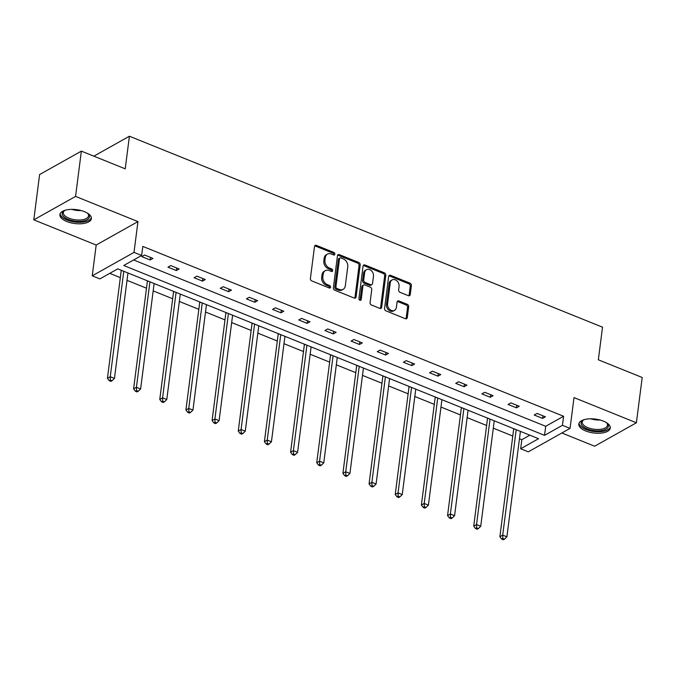 <?xml version="1.0" encoding="UTF-8"?>
<svg xmlns="http://www.w3.org/2000/svg" width="676" height="676" viewBox="0 0 676 676"><rect width="100%" height="100%" fill="white"/><g stroke="black" fill="none" stroke-linecap="round" stroke-linejoin="round"><path stroke-width="1.01" d="M334.865 254.151A1.394 1.082 60.7 0 0 333.868 252.444L316.376 245.38A1.994 1.538 60.7 0 0 315.177 245.422A1.994 1.538 60.7 0 0 314.509 246.495L310.402 278.504A1.994 1.538 60.7 0 0 311.822 280.946L329.313 288.001A1.394 1.082 60.7 0 0 329.635 285.517L327.37 284.604A6.388 4.935 60.7 0 1 322.832 276.788L323.17 274.118A6.388 4.935 60.7 0 1 325.317 270.67A6.388 4.935 60.7 0 1 329.17 270.552L331.434 271.465A1.394 1.082 60.7 0 0 331.755 268.98L329.491 268.068A6.388 4.935 60.7 0 1 324.953 260.252L325.291 257.581A6.388 4.935 60.7 0 1 327.429 254.134A6.388 4.935 60.7 0 1 331.291 254.015L333.555 254.928A1.394 1.082 60.7 0 0 334.865 254.151M333.699 254.979A1.394 1.082 60.7 0 0 332.744 253.077L315.253 246.013A1.994 1.538 60.7 0 0 314.703 245.895M329.457 288.052A1.394 1.082 60.7 0 0 328.502 286.151L326.246 285.238L327.37 284.604M331.578 271.515A1.394 1.082 60.7 0 0 330.623 269.614L328.359 268.702L329.491 268.068M585.746 430.975A15.869 6.997 7.3 0 1 578.808 424.021A15.869 6.997 7.3 0 1 587.537 419.002A15.869 6.997 7.3 0 1 603.355 421.097A15.869 6.997 7.3 0 1 610.293 428.052A15.869 6.997 7.3 0 1 601.564 433.071A15.869 6.997 7.3 0 1 585.746 430.975M66.839 221.534A15.869 6.997 7.3 0 1 59.902 214.579A15.869 6.997 7.3 0 1 68.631 209.56A15.869 6.997 7.3 0 1 84.449 211.656A15.869 6.997 7.3 0 1 91.387 218.61A15.869 6.997 7.3 0 1 82.658 223.621A15.869 6.997 7.3 0 1 66.839 221.534M33.8 219.844L39.605 174.56L81.365 151.128L75.568 196.412L33.8 219.844L96.186 245.033L92.24 275.825L134.009 252.393L141.639 255.469L123.75 265.507L544.543 435.352L562.432 425.314L570.062 428.39L528.294 451.83L520.664 448.746L538.561 438.707L117.768 268.862L99.879 278.901L92.24 275.825M561.874 432.995L594.635 446.211L636.395 422.779L574.008 397.598L570.062 428.39M81.365 151.128L125.221 168.831L129.403 136.222L602.519 327.184L598.345 359.793L642.2 377.495L636.395 422.779M408.363 295.691A1.994 1.538 60.7 0 0 409.563 295.657A1.994 1.538 60.7 0 0 410.239 294.575L411.388 285.602A1.994 1.538 60.7 0 0 409.969 283.16L390.542 275.318A1.994 1.538 60.7 0 0 389.334 275.352A1.994 1.538 60.7 0 0 388.666 276.433L384.568 308.433A1.994 1.538 60.7 0 0 385.988 310.875L405.414 318.717A1.994 1.538 60.7 0 0 406.614 318.683A1.994 1.538 60.7 0 0 407.29 317.602L408.676 306.76A1.994 1.538 60.7 0 0 407.256 304.318L398.941 300.964A1.994 1.538 60.7 0 0 397.741 300.997A1.994 1.538 60.7 0 0 397.074 302.071L396.381 307.453A5.34 4.124 60.7 0 1 394.59 310.335A5.34 4.124 60.7 0 1 389.689 309.355A5.34 4.124 60.7 0 1 387.576 303.896L390.272 282.83A5.34 4.124 60.7 0 1 392.063 279.949A5.34 4.124 60.7 0 1 396.964 280.92A5.34 4.124 60.7 0 1 399.077 286.379L398.629 289.894A1.994 1.538 60.7 0 0 400.048 292.336L408.363 295.691M96.186 245.033L137.955 221.593L75.568 196.412M137.955 221.593L134.009 252.393M133.62 259.973L545.701 426.294L563.59 416.255L142.805 246.41L141.639 255.469M563.59 416.255L562.432 425.314M360.19 264.933A1.994 1.538 60.7 0 0 358.77 262.491L339.344 254.649A1.994 1.538 60.7 0 0 338.144 254.691A1.994 1.538 60.7 0 0 337.468 255.765L333.369 287.773A1.994 1.538 60.7 0 0 334.789 290.215L354.216 298.057A1.994 1.538 60.7 0 0 355.424 298.015A1.994 1.538 60.7 0 0 356.091 296.941L360.19 264.933L359.057 265.567A1.994 1.538 60.7 0 0 357.638 263.125L338.22 255.283A1.994 1.538 60.7 0 0 337.662 255.165M364.947 264.984L384.365 272.825A1.994 1.538 60.7 0 1 385.785 275.267L381.686 307.276A1.994 1.538 60.7 0 1 381.019 308.349A1.994 1.538 60.7 0 1 379.811 308.383L371.504 305.028A1.994 1.538 60.7 0 1 370.085 302.586L371.741 289.607A1.994 1.538 60.7 0 0 370.33 287.165L364.812 284.942A1.994 1.538 60.7 0 0 363.603 284.976A1.994 1.538 60.7 0 0 362.936 286.049L361.204 299.569A1.394 1.082 60.7 0 1 358.905 298.64L363.071 266.099A1.994 1.538 60.7 0 1 363.739 265.017A1.994 1.538 60.7 0 1 364.947 264.984L363.815 265.617L383.241 273.459L384.365 272.825M129.403 136.222L93.854 156.164M109.749 273.366L120.336 277.633M127.02 280.337L146.498 288.196M153.182 290.891L172.659 298.758M179.343 301.454L198.82 309.321M205.504 312.016L224.99 319.875M231.665 322.579L251.151 330.437M257.835 333.133L277.312 341M283.996 343.695L303.473 351.554M310.157 354.258L329.643 362.116M336.318 364.812L355.804 372.679M362.488 375.374L381.965 383.241M388.649 385.937L408.127 393.795M414.81 396.499L434.288 404.358M440.972 407.053L460.457 414.92M467.141 417.616L486.619 425.483M493.303 428.178L512.78 436.037M519.464 438.732L521.83 439.687L529.849 435.192M521.83 439.687L520.664 448.746M545.701 426.294L544.543 435.352M542.608 418.402L534.226 415.022L537.048 413.433L545.431 416.822L542.608 418.402L542.938 415.816M516.447 407.839L508.056 404.459L510.879 402.879L519.269 406.259L516.447 407.839L516.777 405.254M490.286 397.285L481.895 393.897L484.717 392.317L493.108 395.697L490.286 397.285L490.615 394.691M464.116 386.723L455.734 383.334L458.556 381.754L466.939 385.143L464.116 386.723L464.454 384.137M437.955 376.16L429.573 372.78L432.395 371.192L440.777 374.58L437.955 376.16L438.285 373.575M411.794 365.606L403.403 362.218L406.225 360.638L414.616 364.018L411.794 365.606L412.123 363.012M385.633 355.044L377.242 351.655L380.064 350.075L388.455 353.455L385.633 355.044L385.962 352.458M359.463 344.481L351.081 341.101L353.903 339.513L362.285 342.901L359.463 344.481L359.801 341.895M333.302 333.919L324.919 330.539L327.742 328.95L336.124 332.339L333.302 333.919L333.631 331.333M307.141 323.365L298.758 319.976L301.572 318.396L309.963 321.776L307.141 323.365L307.47 320.77M280.979 312.802L272.589 309.414L275.411 307.834L283.802 311.222L280.979 312.802L281.309 310.216M254.81 302.24L246.427 298.86L249.25 297.271L257.632 300.659L254.81 302.24L255.148 299.654M228.649 291.686L220.266 288.297L223.088 286.717L231.471 290.097L228.649 291.686L228.978 289.091M202.487 281.123L194.105 277.735L196.927 276.154L205.31 279.534L202.487 281.123L202.817 278.529M176.326 270.561L167.935 267.181L170.758 265.592L179.148 268.98L176.326 270.561L176.656 267.975M150.156 259.998L141.774 256.618L144.596 255.029L152.979 258.418L150.156 259.998L150.494 257.412M327.429 254.134L326.305 254.767A6.388 4.935 60.7 0 0 324.167 258.215L325.291 257.581M328.359 268.702A6.388 4.935 60.7 0 1 323.821 260.885L324.167 258.215M325.317 270.67L324.184 271.304A6.388 4.935 60.7 0 0 322.046 274.752L323.17 274.118M326.246 285.238A6.388 4.935 60.7 0 1 321.7 277.422L322.046 274.752M354.765 298.175A1.994 1.538 60.7 0 0 354.959 297.575L359.057 265.567M340.839 257.869A1.394 1.082 60.7 0 0 339.529 258.654L335.93 286.742A1.394 1.082 60.7 0 0 336.918 288.458L339.31 289.421A6.388 4.935 60.7 0 0 343.163 289.303A6.388 4.935 60.7 0 0 345.301 285.855L347.76 266.648A6.388 4.935 60.7 0 0 343.222 258.832L340.839 257.869M339.994 257.894L338.862 258.528A1.394 1.082 60.7 0 0 338.397 259.288L339.529 258.654M343.163 289.303L342.031 289.936A6.388 4.935 60.7 0 1 338.177 290.055L335.795 289.091A1.394 1.082 60.7 0 1 334.797 287.376L338.397 259.288M380.36 308.51A1.994 1.538 60.7 0 0 380.563 307.91L384.661 275.901A1.994 1.538 60.7 0 0 383.241 273.459M363.603 284.976L362.48 285.61A1.994 1.538 60.7 0 0 361.812 286.683L360.08 300.203L361.204 299.569M373.473 276.138A5.34 4.124 60.7 0 0 371.352 270.679A5.34 4.124 60.7 0 0 366.451 269.699A5.34 4.124 60.7 0 0 364.66 272.58L363.713 280.008A1.994 1.538 60.7 0 0 365.133 282.45L370.642 284.68A1.994 1.538 60.7 0 0 371.851 284.638A1.994 1.538 60.7 0 0 372.518 283.565L373.473 276.138M366.451 269.699L365.319 270.332A5.34 4.124 60.7 0 0 363.536 273.214L364.66 272.58M371.851 284.638L370.718 285.272A1.994 1.538 60.7 0 1 369.519 285.306L364.001 283.083A1.994 1.538 60.7 0 1 362.581 280.641L363.536 273.214M363.815 265.617A1.994 1.538 60.7 0 0 363.265 265.499M392.063 279.949L390.931 280.582A5.34 4.124 60.7 0 0 389.148 283.464L390.272 282.83M394.59 310.335L393.466 310.968A5.34 4.124 60.7 0 1 388.565 309.988A5.34 4.124 60.7 0 1 386.444 304.53L389.148 283.464M405.963 318.835A1.994 1.538 60.7 0 0 406.158 318.235L407.543 307.394A1.994 1.538 60.7 0 0 406.132 304.952L397.818 301.597A1.994 1.538 60.7 0 0 397.268 301.471M408.912 295.809A1.994 1.538 60.7 0 0 409.107 295.209L410.256 286.235A1.994 1.538 60.7 0 0 408.836 283.793L389.41 275.952A1.994 1.538 60.7 0 0 388.861 275.833M121.114 270.214L121.139 270.349A2.036 1.572 -119.3 0 1 121.173 271.068L107.433 378.315L110.256 376.726L114.455 378.416L127.958 272.977M123.767 271.287L110.256 376.726L110.365 380.064L109.242 380.698L110.915 381.374L112.047 380.74L110.365 380.064M114.455 378.416L112.047 380.74M109.242 380.698L107.433 378.315M147.275 280.777L147.3 280.903A2.036 1.572 -119.3 0 1 147.334 281.63L133.603 388.869L136.425 387.289L140.616 388.979L154.12 283.54M149.928 281.85L136.425 387.289L136.535 390.627L135.403 391.26L137.076 391.936L138.208 391.303L136.535 390.627M140.616 388.979L138.208 391.303M135.403 391.26L133.603 388.869M173.436 291.339L173.47 291.466A2.036 1.572 -119.3 0 1 173.504 292.193L159.764 399.431L162.586 397.851L166.778 399.541L180.281 294.102M176.09 292.404L162.586 397.851L162.696 401.189L161.564 401.823L163.246 402.499L164.369 401.865L162.696 401.189M166.778 399.541L164.369 401.865M161.564 401.823L159.764 399.431M87.424 213.117A13.74 6.059 7.3 0 1 88.074 213.709A13.74 6.059 7.3 0 1 89.443 216.962A13.74 6.059 7.3 0 1 74.892 221.128A13.74 6.059 7.3 0 1 62.217 213.32A13.74 6.059 7.3 0 1 64.347 210.667A13.74 6.059 7.3 0 1 65.124 210.261M64.862 210.388A12.717 5.611 -172.7 0 0 63.341 212.551A12.717 5.611 -172.7 0 0 63.333 212.619A12.717 5.611 -172.7 0 0 75.154 219.793A12.717 5.611 -172.7 0 0 88.556 215.923A12.717 5.611 -172.7 0 0 88.564 215.855A12.717 5.611 -172.7 0 0 87.643 213.303M60.164 213.658A15.768 6.954 -172.7 0 0 74.951 222.041A15.768 6.954 -172.7 0 0 91.37 217.655M606.33 422.559A13.74 6.059 7.3 0 1 606.98 423.151A13.74 6.059 7.3 0 1 608.349 426.404A13.74 6.059 7.3 0 1 593.798 430.57A13.74 6.059 7.3 0 1 581.123 422.77A13.74 6.059 7.3 0 1 583.253 420.117A13.74 6.059 7.3 0 1 584.03 419.703M583.768 419.83A12.717 5.611 -172.7 0 0 582.247 421.993A12.717 5.611 -172.7 0 0 582.239 422.061A12.717 5.611 -172.7 0 0 594.06 429.235A12.717 5.611 -172.7 0 0 607.462 425.365A12.717 5.611 -172.7 0 0 607.471 425.297A12.717 5.611 -172.7 0 0 606.549 422.745M579.07 423.1A15.768 6.954 -172.7 0 0 593.849 431.482A15.768 6.954 -172.7 0 0 610.267 427.097M199.597 301.893L199.631 302.028A2.036 1.572 -119.3 0 1 199.665 302.755L185.925 409.994L188.748 408.405L192.939 410.104L206.45 304.656M202.259 302.966L188.748 408.405L188.857 411.743L187.725 412.377L189.407 413.053L190.531 412.419L188.857 411.743M192.939 410.104L190.531 412.419M187.725 412.377L185.925 409.994M225.767 312.456L225.792 312.591A2.036 1.572 -119.3 0 1 225.826 313.309L212.087 420.548L214.909 418.968L219.1 420.658L232.612 315.219M228.42 313.529L214.909 418.968L215.019 422.306L213.895 422.939L215.568 423.615L216.7 422.982L215.019 422.306M219.1 420.658L216.7 422.982M213.895 422.939L212.087 420.548M251.928 323.018L251.954 323.145A2.036 1.572 -119.3 0 1 251.987 323.872L238.256 431.111L241.078 429.53L245.27 431.22L258.773 325.781M254.582 324.091L241.078 429.53L241.188 432.868L240.056 433.502L241.729 434.178L242.861 433.544L241.188 432.868M245.27 431.22L242.861 433.544M240.056 433.502L238.256 431.111M278.089 333.581L278.115 333.707A2.036 1.572 -119.3 0 1 278.157 334.434L264.417 441.673L267.24 440.093L271.431 441.783L284.934 336.344M280.743 334.645L267.24 440.093L267.35 443.431L266.217 444.056L267.899 444.74L269.023 444.107L267.35 443.431M271.431 441.783L269.023 444.107M266.217 444.056L264.417 441.673M304.251 344.135L304.285 344.27A2.036 1.572 -119.3 0 1 304.318 344.997L290.579 452.236L293.401 450.647L297.592 452.345L311.104 346.898M306.912 345.208L293.401 450.647L293.511 453.985L292.378 454.618L294.06 455.294L295.184 454.661L293.511 453.985M297.592 452.345L295.184 454.661M292.378 454.618L290.579 452.236M330.42 354.697L330.446 354.824A2.036 1.572 -119.3 0 1 330.48 355.551L316.74 462.79L319.562 461.209L323.753 462.899L337.265 357.46M333.074 355.77L319.562 461.209L319.672 464.547L318.548 465.181L320.221 465.857L321.353 465.223L319.672 464.547M323.753 462.899L321.353 465.223M318.548 465.181L316.74 462.79M356.582 365.26L356.607 365.386A2.036 1.572 -119.3 0 1 356.641 366.113L342.909 473.352L345.723 471.772L349.923 473.462L363.426 368.023M359.235 366.333L345.723 471.772L345.833 475.11L344.709 475.743L346.382 476.419L347.515 475.786L345.833 475.11M349.923 473.462L347.515 475.786M344.709 475.743L342.909 473.352M382.743 375.822L382.768 375.949A2.036 1.572 -119.3 0 1 382.81 376.676L369.071 483.915L371.893 482.326L376.084 484.024L389.587 378.585M385.396 376.887L371.893 482.326L372.003 485.664L370.87 486.297L372.552 486.973L373.676 486.348L372.003 485.664M376.084 484.024L373.676 486.348M370.87 486.297L369.071 483.915M408.904 386.376L408.938 386.511A2.036 1.572 -119.3 0 1 408.972 387.23L395.232 494.477L398.054 492.888L402.245 494.578L415.757 389.139M411.557 387.449L398.054 492.888L398.164 496.226L397.032 496.86L398.713 497.536L399.837 496.902L398.164 496.226M402.245 494.578L399.837 496.902M397.032 496.86L395.232 494.477M435.074 396.939L435.099 397.065A2.036 1.572 -119.3 0 1 435.133 397.792L421.393 505.031L424.215 503.451L428.407 505.141L441.918 399.702M437.727 398.012L424.215 503.451L424.325 506.789L423.201 507.422L424.874 508.098L426.007 507.465L424.325 506.789M428.407 505.141L426.007 507.465M423.201 507.422L421.393 505.031M461.235 407.501L461.26 407.628A2.036 1.572 -119.3 0 1 461.294 408.355L447.554 515.594L450.377 514.013L454.576 515.703L468.079 410.264M463.888 408.566L450.377 514.013L450.486 517.351L449.363 517.985L451.036 518.661L452.168 518.027L450.486 517.351M454.576 515.703L452.168 518.027M449.363 517.985L447.554 515.594M487.396 418.055L487.421 418.19A2.036 1.572 -119.3 0 1 487.455 418.917L473.724 526.156L476.546 524.568L480.737 526.266L494.24 420.818M490.049 419.128L476.546 524.568L476.656 527.905L475.524 528.539L477.205 529.215L478.329 528.581L476.656 527.905M480.737 526.266L478.329 528.581M475.524 528.539L473.724 526.156M513.557 428.618L513.591 428.753A2.036 1.572 -119.3 0 1 513.625 429.471L499.885 536.71L502.707 535.13L506.899 536.82L520.41 431.381M516.21 429.691L502.707 535.13L502.817 538.468L501.685 539.102L503.367 539.778L504.49 539.144L502.817 538.468M506.899 536.82L504.49 539.144M501.685 539.102L499.885 536.71M332.744 253.077L333.868 252.444M328.502 286.151L329.635 285.517M330.623 269.614L331.755 268.98M323.821 260.885L324.953 260.252M321.7 277.422L322.832 276.788M315.253 246.013L316.376 245.38M354.959 297.575L356.091 296.941M338.22 255.283L339.344 254.649M357.638 263.125L358.77 262.491M334.797 287.376L335.93 286.742M335.795 289.091L336.918 288.458M338.177 290.055L339.31 289.421M384.661 275.901L385.785 275.267M380.563 307.91L381.686 307.276M361.812 286.683L362.936 286.049M362.581 280.641L363.713 280.008M364.001 283.083L365.133 282.45M369.519 285.306L370.642 284.68M386.444 304.53L387.576 303.896M397.818 301.597L398.941 300.964M406.132 304.952L407.256 304.318M407.543 307.394L408.676 306.76M406.158 318.235L407.29 317.602M389.41 275.952L390.542 275.318M408.836 283.793L409.969 283.16M410.256 286.235L411.388 285.602M409.107 295.209L410.239 294.575M121.173 271.068L122.035 270.586M147.334 281.63L148.196 281.148M173.504 292.193L174.357 291.711M81.188 210.566A12.717 5.611 7.3 0 1 71.8 209.366M600.094 420.007A12.717 5.611 7.3 0 1 590.706 418.807M199.665 302.755L200.527 302.273M225.826 313.309L226.688 312.827M251.987 323.872L252.849 323.39M278.157 334.434L279.011 333.952M304.318 344.997L305.18 344.506M330.48 355.551L331.341 355.069M356.641 366.113L357.503 365.631M382.81 376.676L383.664 376.194M408.972 387.23L409.833 386.748M435.133 397.792L435.995 397.311M461.294 408.355L462.156 407.873M487.455 418.917L488.317 418.427M513.625 429.471L514.487 428.99"/></g></svg>
